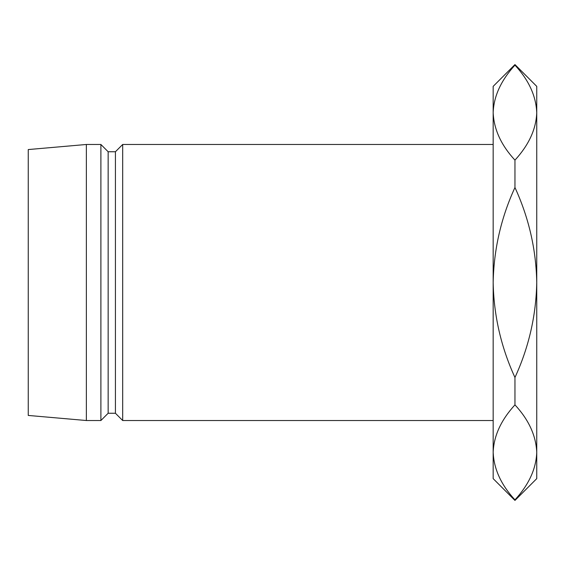 <?xml version="1.0" encoding="UTF-8"?>
<svg xmlns="http://www.w3.org/2000/svg" width="565" height="565" viewBox="0 0 565 565"><rect width="100%" height="100%" fill="white"/><g stroke="black" fill="none" stroke-linecap="round" stroke-linejoin="round"><path stroke-width="0.85" d="M122.683 144.478L115.422 151.745L115.422 413.255L122.683 420.522L122.683 144.478L493.167 144.478M115.422 413.255L108.155 413.255L108.155 151.745L100.895 144.478L86.367 144.478L86.367 420.522L28.25 415.437L28.25 149.563L86.367 144.478M108.155 413.255L100.895 420.522L100.895 144.478M514.955 500.428L493.167 478.633L493.167 86.367L514.955 64.572L514.955 65.144C528.762 80.082 536.023 95.909 536.75 112.64L536.75 478.633L514.955 500.428L514.955 499.856C501.155 484.918 493.888 469.091 493.167 452.36C493.775 435.898 501.042 420.07 514.955 404.865C528.762 419.795 536.023 435.629 536.75 452.36C536.136 468.816 528.875 484.65 514.955 499.856M514.955 64.572L536.75 86.367L536.75 112.64C536.136 129.103 528.875 144.93 514.955 160.135C501.155 145.205 493.888 129.371 493.167 112.64C493.775 96.184 501.042 80.35 514.955 65.144M514.955 377.491C501.049 347.164 493.789 315.496 493.167 282.5C493.824 249.327 501.084 217.666 514.955 187.509C528.861 217.836 536.129 249.504 536.75 282.5C536.093 315.673 528.826 347.334 514.955 377.491L514.955 404.865M514.955 160.135L514.955 187.509M493.167 452.36L493.641 459.19M536.75 112.64L536.27 105.81M115.422 151.745L108.155 151.745M100.895 420.522L86.367 420.522M493.167 420.522L122.683 420.522"/></g></svg>
